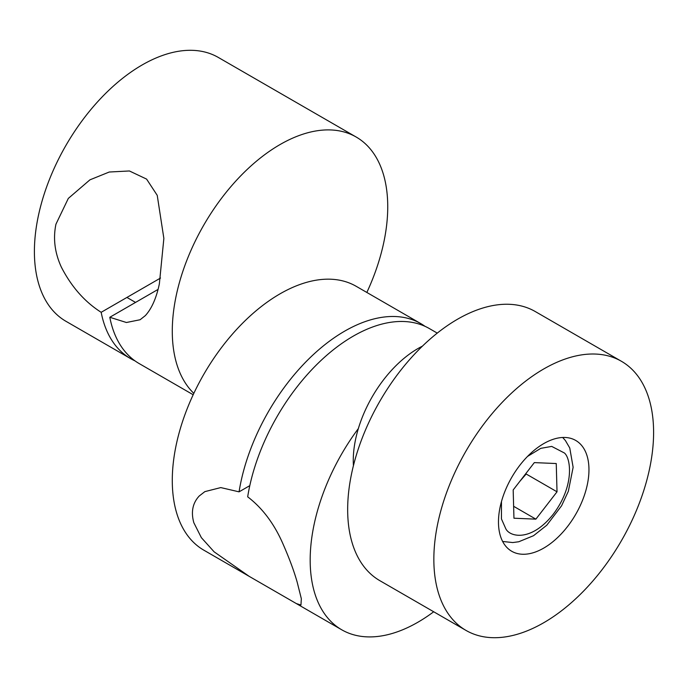 <?xml version="1.0" encoding="UTF-8"?>
<svg xmlns="http://www.w3.org/2000/svg" width="688" height="688" viewBox="0 0 688 688"><rect width="100%" height="100%" fill="white"/><g stroke="black" fill="none" stroke-linecap="round" stroke-linejoin="round"><path stroke-width="1.03" d="M437.258 333.112L429.432 328.597A152.349 87.961 120 0 0 322.165 359.394A152.349 87.961 120 0 0 247.68 496.822C262.584 508.2 274.435 524.084 283.232 544.483C289.545 558.923 294.215 571.573 297.25 582.435L301.335 598.706L300.948 605.027L296.382 603.6L249.185 576.355L214.123 551.828L201.36 537.655L193.835 522.725C190.851 511.967 192.649 503.057 199.236 495.988L204.861 491.628L220.779 487.586L239.063 491.843A152.349 87.961 -60 0 1 313.547 354.415A152.349 87.961 -60 0 1 420.815 323.618A152.349 87.961 -60 0 1 425.003 326.318M249.185 576.355L203.837 550.176A152.349 87.961 -60 0 1 172.284 480.43A152.349 87.961 -60 0 1 238.788 327.118A152.349 87.961 -60 0 1 356.186 286.303L420.815 323.618M433.698 611.77A152.349 87.961 -60 0 1 341.73 629.787A152.349 87.961 -60 0 1 310.176 560.041A152.349 87.961 -60 0 1 358.353 428.572M249.796 485.651L239.063 491.843M135.02 360.89A152.349 87.961 -60 0 1 130.591 358.611A152.349 87.961 -60 0 1 101.17 312.309C84.701 301.834 71.432 286.767 61.344 267.116C54.773 252.823 52.967 238.521 55.943 224.193L68.318 198.411L89.939 179.835L109.263 172.017L129.413 170.968L146.587 179.095L157.234 195.349L163.864 238.418L159.358 283.895C156.357 298.11 151.687 308.68 145.34 315.611L140.094 319.748L126.42 322.5L109.796 317.28A152.349 87.961 120 0 0 139.208 363.591L193.182 394.749M366.842 292.46A152.349 87.961 120 0 0 387.74 206.778A152.349 87.961 120 0 0 356.186 137.032L218.294 57.431A152.349 87.961 120 0 0 100.904 98.246A152.349 87.961 120 0 0 34.4 251.559A152.349 87.961 120 0 0 65.953 321.296L130.591 358.611M101.17 312.309L160.536 278.038M356.186 137.032A152.349 87.961 120 0 0 238.788 177.848A152.349 87.961 120 0 0 172.284 331.169A152.349 87.961 120 0 0 193.835 393.364M158.016 289.442L109.796 317.28M588.962 469.732A63.984 36.946 -60 0 1 561.038 534.129A63.984 36.946 -60 0 1 511.726 551.269A63.984 36.946 -60 0 1 498.473 521.977A63.984 36.946 -60 0 1 526.406 457.589A63.984 36.946 -60 0 1 575.71 440.44A63.984 36.946 -60 0 1 588.962 469.732M433.844 559.292A155.393 89.715 -60 0 1 501.672 402.91A155.393 89.715 -60 0 1 621.419 361.286A155.393 89.715 -60 0 1 653.6 432.417A155.393 89.715 -60 0 1 585.772 588.799A155.393 89.715 -60 0 1 466.025 630.432A155.393 89.715 -60 0 1 433.844 559.292M466.025 630.432L379.845 580.672A155.393 89.715 -60 0 1 347.664 509.541A155.393 89.715 -60 0 1 415.492 353.159A155.393 89.715 -60 0 1 535.238 311.526L621.419 361.286M353.426 465.673A91.409 52.778 -60 0 1 353.262 460.53A91.409 52.778 -60 0 1 422.432 346.15M513.179 489.951L513.953 518.219L535.875 519.148L557.022 491.808L556.248 463.54L534.327 462.611L513.179 489.951M513.626 506.299L535.875 519.148M557.022 491.808L526.182 474.006L519.965 481.187M527.524 456.428L540.759 448.352L551.707 446.409L564.409 452.996C570.894 458.311 574.704 485.883 553.255 514.237C531.325 541.955 509.928 537.122 505.8 528.762L501.449 518.933L501.475 501.552M296.382 603.6L341.73 629.787M562.672 437.473L565.407 440.544L569.759 447.991L573.13 467.281L568.348 491.266L561.58 505.783L546.771 525.236L533.535 535.703L518.786 541.748L512.749 542.557L502.636 541.465M135.545 302.419L126.927 297.44"/></g></svg>
